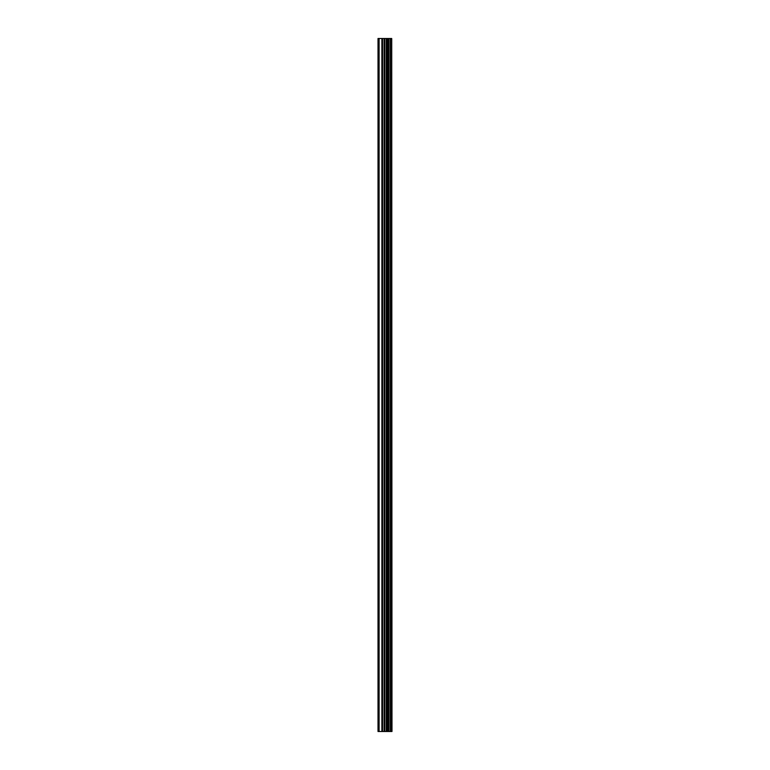 <?xml version="1.0" encoding="UTF-8"?>
<svg xmlns="http://www.w3.org/2000/svg" width="770" height="770" viewBox="0 0 770 770"><rect width="100%" height="100%" fill="white"/><g stroke="black" fill="none" stroke-linecap="round" stroke-linejoin="round"><path stroke-width="1.16" d="M391.718 38.5L391.988 731.5L391.718 38.5L378.012 38.5L378.012 731.5L379.11 731.5L379.11 38.5M379.11 731.5L391.718 731.5M391.612 731.5L391.612 38.5M390.39 731.5L390.39 38.5M390.207 731.5L390.207 38.5M387.493 731.5L387.493 38.5M387.406 731.5L387.406 38.5M388.821 731.5L388.821 38.5M388.638 731.5L388.638 38.5M386.906 731.5L386.906 38.5M386.261 731.5L386.261 38.5M384.769 731.5L384.769 38.5M384.124 731.5L384.124 38.5M382.536 731.5L382.536 38.5M381.891 731.5L381.891 38.5"/></g></svg>
